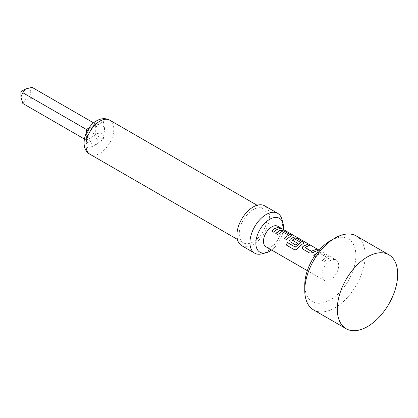 <?xml version="1.0" encoding="UTF-8"?>
<svg xmlns="http://www.w3.org/2000/svg" width="418" height="418" viewBox="0 0 418 418"><rect width="100%" height="100%" fill="white"/><g stroke="black" fill="none" stroke-linecap="round" stroke-linejoin="round"><path stroke-width="0.31" stroke-dasharray="2.09 1.57" d="M282.051 228.902L282.322 228.923M281.638 228.667C282.615 229.252 281.978 229.054 279.736 228.082L279.245 227.523M316.724 253.136L318.276 252.357L321.839 252.963L328.668 256.903L329.452 257.791L324.321 261.532L322.33 260.33L326.557 257.138L320.245 253.496L318.892 254.024L315.762 256.532L314.707 255.926M324.321 261.532L322.367 260.409L326.542 257.253L320.235 253.611L318.892 254.134L315.799 256.615L313.881 255.45M309.121 245.622L305.093 247.435M317.643 250.544L313.359 252.545M300.965 242.612L294.653 238.84L292.213 240.256M304.095 243.093L302.047 244.405L297.47 248.511M297.679 243.412L295.897 245.12L290.301 241.891L289.559 240.904M288.493 235.412L282.181 231.645L280.844 232.162L277.745 234.644L275.833 233.479M291.409 235.768L286.267 239.566L284.282 238.359M279.6 228.578L276.685 229.764L273.581 232.241L271.601 231.039M330.314 240.768A36.136 20.863 -60 0 1 355.87 255.523A36.136 20.863 -60 0 1 330.314 299.779A36.136 20.863 -60 0 1 304.764 285.024M313.61 309.942A42.709 24.657 120 0 0 334.959 307.826A42.709 24.657 120 0 0 362.861 270.19A42.709 24.657 120 0 0 356.314 235.971M277.745 226.263A11.824 6.829 -60 0 1 280.191 231.682A11.824 6.829 -60 0 1 271.831 246.165A11.824 6.829 -60 0 1 265.916 246.751M88.548 128.655A5.915 3.412 -120 0 0 91.108 128.739A5.915 3.412 -120 0 0 92.331 126.032L87.79 130.254L86.406 136.294A5.915 3.412 0 0 0 88.141 133.885A5.915 3.412 0 0 0 88.141 133.88A5.915 3.412 0 0 0 86.782 131.707M86.432 129.47L88.255 130.52L88.141 140.584A5.915 3.412 0 0 1 86.406 142.998A13.141 7.587 -60 0 1 86.406 136.294L86.406 142.998L87.79 148.171L92.331 146.42A5.915 3.412 -120 0 0 88.151 139.178L86.432 140.197L86.406 132.49M261.903 253.846A22.995 13.277 120 0 0 266.203 252.033A22.995 13.277 120 0 0 281.884 219.241M241.698 245.664A22.995 13.277 120 0 0 253.193 244.525A22.995 13.277 120 0 0 268.215 224.262A22.995 13.277 120 0 0 264.693 205.834M253.193 209.653A19.709 11.38 120 0 0 240.319 227.021A19.709 11.38 120 0 0 243.339 242.816A19.709 11.38 120 0 0 253.193 241.839A19.709 11.38 120 0 0 266.073 224.471A19.709 11.38 120 0 0 263.047 208.676A19.709 11.38 120 0 0 253.193 209.653M32.118 87.383C29.683 89.546 29.683 93.12 32.118 98.11L25.545 99.683L22.823 103.476M330.314 260.618A11.824 6.829 120 0 0 322.591 271.036A11.824 6.829 120 0 0 324.399 280.515A11.824 6.829 120 0 0 330.314 279.929A11.824 6.829 120 0 0 338.042 269.511A11.824 6.829 120 0 0 336.229 260.033A11.824 6.829 120 0 0 330.314 260.618M316.875 252.937L318.291 252.242L321.87 252.848L328.7 256.788L329.478 257.671L324.284 261.454M283.378 229.519A19.547 11.286 -60 0 1 271.554 250.006M84.342 138.99L86.432 140.197L88.229 143.792L88.141 140.584A5.915 3.412 0 0 0 86.406 138.17M89.039 127.934L95.727 124.104L93.632 122.897M103.309 121.293L99.735 123.864L95.727 124.104L95.701 126.105A5.915 3.412 0 0 0 104.061 126.105L103.309 121.293L98.136 122.683L92.331 126.032A13.141 7.587 -60 0 1 95.236 123.822A13.141 7.587 -60 0 1 98.136 122.683A5.915 3.412 -120 0 1 96.908 125.39L88.255 130.52M95.701 126.105L95.727 134.836L32.118 98.11M93.956 135.824A5.915 3.412 -120 0 1 98.136 143.066A13.141 7.587 -60 0 1 95.236 145.281A13.141 7.587 -60 0 1 92.331 146.42L98.136 143.066L103.309 139.21L95.727 134.836L88.151 139.178M103.309 139.21L104.061 132.804L104.061 126.105A13.141 7.587 -60 0 1 104.061 132.804A5.915 3.412 0 0 1 95.701 132.804M93.956 125.097A5.915 3.412 -120 0 0 96.908 125.39L99.735 123.864M87.79 148.171L88.229 143.792M294.309 249.645L294.309 249.645C295.463 250.105 296.529 249.75 297.522 248.574M313.375 252.639L309.816 253.156L302.951 249.138M302.982 249.217L302.24 248.224M90.027 154.305A19.709 11.38 120 0 0 99.881 153.328A19.709 11.38 120 0 0 112.755 135.96A19.709 11.38 120 0 0 109.735 120.165M237.414 239.399L243.339 242.816M307.329 270.66L324.399 280.515M319.153 250.173L336.229 260.033M257.127 205.259L263.047 208.676"/><path stroke-width="0.63" d="M281.706 228.552C282.672 229.132 282.03 228.933 279.778 227.962L279.234 227.444L282.322 228.923M281.638 228.667L281.074 228.343L281.638 228.667M313.845 255.487L316.943 253.005M302.24 248.224L302.898 246.594L304.262 245.679L307.334 244.593L309.283 245.716M305.093 247.435L311.405 251.244L315.888 249.389L317.842 250.518L314.733 251.62L313.359 252.545L309.78 253.078L302.951 249.138L302.224 248.182L302.888 246.5L304.262 245.57L307.366 244.473L309.32 245.596L306.211 246.698L305.109 247.702L311.42 251.343L315.856 249.509L317.805 250.638M289.559 240.904L290.217 239.274L292.908 237.711L296.472 238.317L303.301 242.262L304.095 243.093M294.309 249.645L286.116 244.917L287.615 242.649L295.338 247.106L300.965 242.612L294.408 238.704L292.198 240.157L297.747 243.36L295.86 245.042L290.264 241.813L289.538 240.857L290.202 239.174L292.924 237.602L296.508 238.203L303.337 242.142L304.116 243.03L302.047 244.295L297.47 248.511C296.472 249.687 295.395 250.053 294.246 249.609L286.048 244.88L287.563 242.586L295.286 247.043L300.976 242.372M292.198 239.989L297.757 243.459M275.796 233.521L280.227 230.391L283.791 230.997L290.62 234.942L291.409 235.768M284.318 238.438L288.504 235.172L281.936 231.509L277.714 234.566L275.76 233.437L278.895 230.929L280.243 230.276L283.822 230.877L290.651 234.822L291.435 235.705L286.236 239.488L284.282 238.359L288.504 235.172M271.637 231.117L274.736 228.636L277.818 227.544L279.767 228.672M304.764 290.39L304.764 285.024A36.136 20.863 -60 0 1 330.314 240.768L334.959 238.088A42.709 24.657 120 0 0 304.764 290.39A42.709 24.657 120 0 0 313.61 309.942L346.13 328.715A42.709 24.657 120 0 0 367.485 326.599A42.709 24.657 120 0 0 395.381 288.969A42.709 24.657 120 0 0 388.834 254.745A42.709 24.657 120 0 0 367.485 256.861A42.709 24.657 120 0 0 339.583 294.497A42.709 24.657 120 0 0 346.13 328.715M307.329 270.66L265.916 246.751A11.824 6.829 -60 0 1 263.465 241.338A11.824 6.829 -60 0 1 271.831 226.849A11.824 6.829 -60 0 1 277.745 226.263L281.142 228.228M271.554 250.006A19.547 11.286 -60 0 1 269.683 251.228A19.547 11.286 -60 0 1 266.031 252.77A19.547 11.286 -60 0 1 255.863 243.25A19.547 11.286 -60 0 1 269.683 219.309A19.547 11.286 -60 0 1 283.017 223.353A19.547 11.286 -60 0 1 283.508 227.287A19.547 11.286 -60 0 1 283.378 229.519M283.017 223.353L281.884 219.241A22.995 13.277 120 0 0 277.698 213.342A22.995 13.277 120 0 0 266.203 214.481A22.995 13.277 120 0 0 251.181 234.749A22.995 13.277 120 0 0 254.703 253.172A22.995 13.277 120 0 0 261.903 253.846L266.031 252.77M277.698 213.342L264.693 205.834A22.995 13.277 120 0 0 253.193 206.973A22.995 13.277 120 0 0 238.171 227.235A22.995 13.277 120 0 0 241.698 245.664L254.703 253.172M84.342 138.99L22.823 103.476L20.9 96.997L20.9 91.636L25.545 88.95L32.118 87.383L93.632 122.897M20.9 96.997L22.823 92.744L25.545 88.95M314.707 255.926L313.813 255.408L316.943 252.895M276.685 229.654L273.55 232.162L271.601 231.039L274.736 228.531L277.85 227.423L279.799 228.552L276.685 229.654M86.782 131.707A5.915 3.412 0 0 0 86.406 131.466L86.432 129.47L22.823 92.744M86.432 129.47L88.151 128.446A5.915 3.412 -120 0 0 88.548 128.655M388.834 254.745L356.314 235.971A42.709 24.657 120 0 0 334.959 238.088L330.314 240.768M279.245 227.523L281.074 228.338M99.881 121.142A19.709 11.38 120 0 0 87.001 138.51A19.709 11.38 120 0 0 90.027 154.305C79.08 148.751 84.478 127.333 96.595 120.812C101.276 118.2 105.66 117.98 109.735 120.165A19.709 11.38 120 0 0 99.881 121.142M86.406 132.49L86.406 131.466M88.151 128.446L89.039 127.934M90.027 154.305L237.414 239.399M282.192 228.834L319.153 250.173M109.735 120.165L257.127 205.259"/></g></svg>
